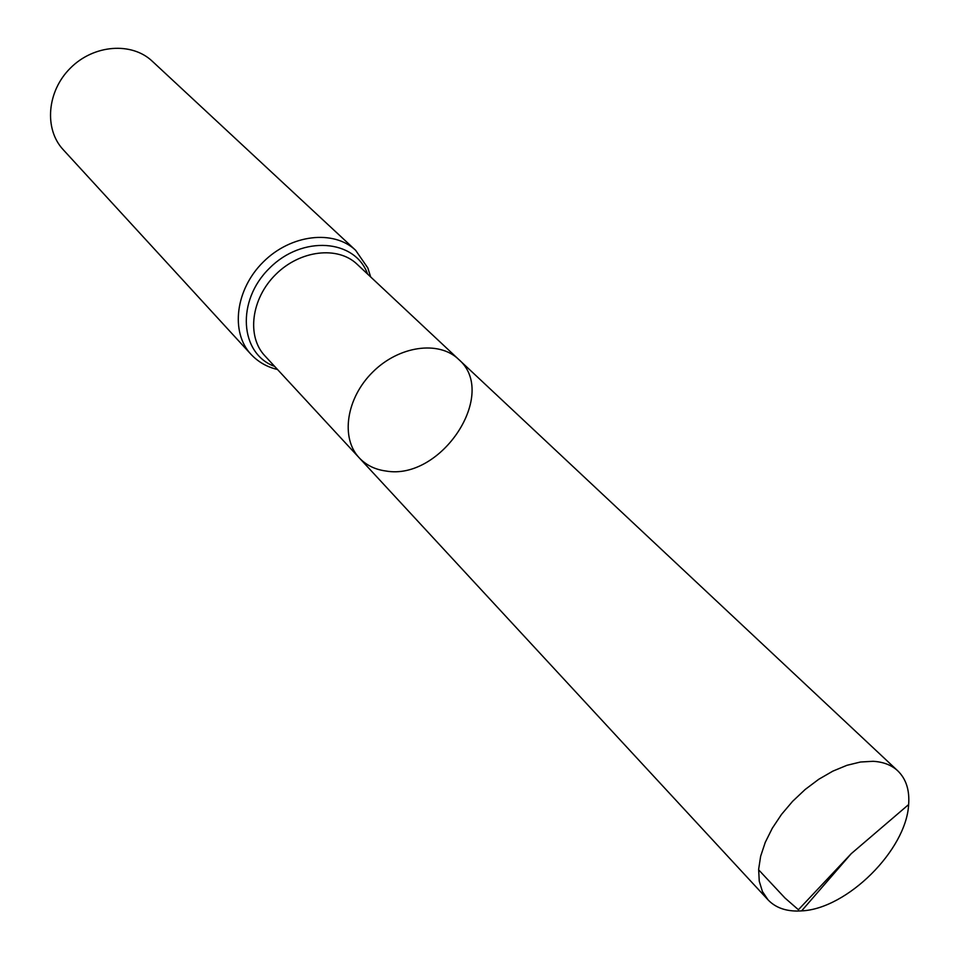 <?xml version="1.0" encoding="UTF-8"?>
<svg xmlns="http://www.w3.org/2000/svg" width="959" height="959" viewBox="0 0 959 959"><rect width="100%" height="100%" fill="white"/><g stroke="black" fill="none" stroke-linecap="round" stroke-linejoin="round"><path stroke-width="1.44" d="M385.782 470.989C441.272 481.07 499.04 393.43 458.474 359.217C438.766 340.253 398.872 345.827 372.679 372.116C346.223 398.141 340.385 437.999 359.217 457.827C366.146 465.151 374.993 469.538 385.782 470.989M250.958 354.291C230.196 332.21 235.435 289.354 263.257 261.987C290.805 234.344 333.696 229.381 355.633 250.287L152.265 61.22C131.767 41.752 93.85 44.534 70.51 67.981C46.907 91.165 43.874 129.069 63.222 149.7L250.958 354.291C258.223 361.999 267.082 367.069 277.511 369.491M359.217 457.827L264.852 355.801C246.475 336.429 251.15 298.633 275.689 274.502C299.987 250.119 337.808 245.696 357.06 264.193L458.474 359.217C438.766 340.253 398.872 345.827 372.679 372.116C346.223 398.141 340.385 437.999 359.217 457.827L768.015 899.83C775.1 907.262 784.81 911.002 797.169 911.05L801.628 910.882C847.061 908.904 906.375 849.974 908.641 804.553C909.707 790.168 906.099 778.948 897.816 770.88C891.558 765.066 883.323 761.878 873.086 761.302L860.499 762.009L846.917 765.318L832.832 771.144L818.746 779.283L805.176 789.473L792.614 801.316L781.513 814.407L772.283 828.264L765.258 842.362L760.655 856.207L758.641 869.31L759.252 881.201L762.417 891.486L768.015 899.83M758.617 869.813L785.001 898.032L798.415 909.719L851.172 853.726L908.641 804.553M367.609 274.07C355.178 239.043 302.253 234.979 269.467 268.232C235.998 300.802 239.726 353.751 274.67 366.41M355.633 250.287L367.836 267.981L370.665 276.935M458.474 359.217L897.816 770.88M851.172 853.726L801.628 910.882"/></g></svg>
